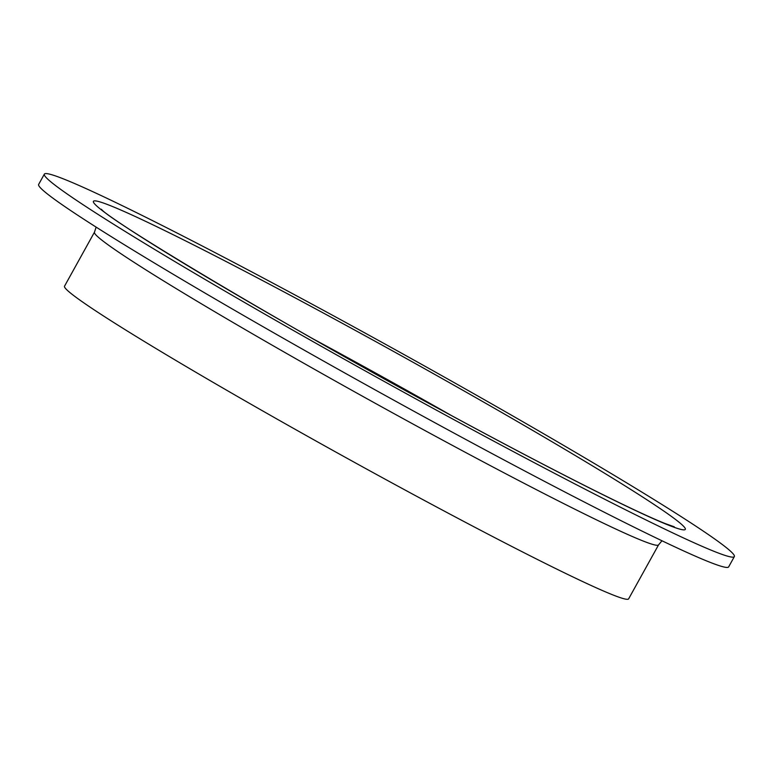 <?xml version="1.0" encoding="UTF-8"?>
<svg xmlns="http://www.w3.org/2000/svg" width="773" height="773" viewBox="0 0 773 773"><rect width="100%" height="100%" fill="white"/><g stroke="black" fill="none" stroke-linecap="round" stroke-linejoin="round"><path stroke-width="1.16" d="M44.351 174.128L38.65 184.418A394.452 16.562 29 0 0 44.94 191.965A394.452 16.562 29 0 0 412.84 410.666A394.452 16.562 29 0 0 728.649 566.889L734.35 556.599A394.452 16.562 29 0 0 728.06 549.052A394.452 16.562 29 0 0 360.16 330.351A394.452 16.562 29 0 0 44.351 174.128A394.452 16.562 29 0 0 50.641 181.674A394.452 16.562 29 0 0 418.541 400.375A394.452 16.562 29 0 0 734.35 556.599M96.123 227.117L94.47 232.171L64.526 286.194A322.486 13.547 29 0 0 69.667 292.358A322.486 13.547 29 0 0 370.441 471.153A322.486 13.547 29 0 0 628.623 598.872L658.567 544.859L661.978 540.771M451.538 415.603A311.886 13.102 29 0 0 324.274 344.922A311.886 13.102 29 0 0 313.78 339.25M446.031 412.647A338.381 14.214 29 0 0 679.911 522.935A338.381 14.214 29 0 0 332.67 318.07A338.381 14.214 29 0 0 98.799 207.782A338.381 14.214 29 0 0 446.031 412.647M94.47 232.171A322.486 13.547 29 0 0 99.611 238.335A322.486 13.547 29 0 0 430.532 433.576A322.486 13.547 29 0 0 658.567 544.859M101.437 209.27L101.427 209.261C108.191 219.667 286.281 326.853 445.828 412.511C503.378 443.702 553.178 469.81 595.249 490.845C627.608 506.972 650.934 517.891 665.224 523.582L674.307 526.819"/></g></svg>

